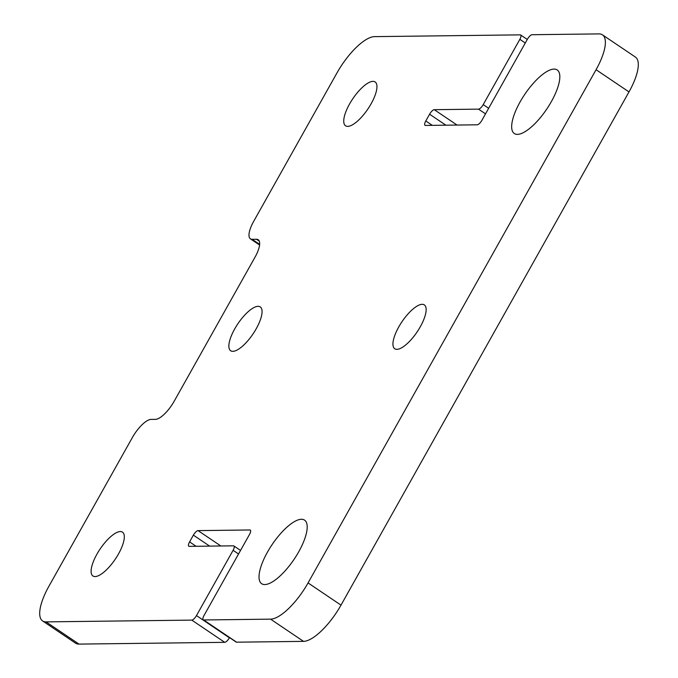 <?xml version="1.0" encoding="UTF-8"?>
<svg xmlns="http://www.w3.org/2000/svg" width="678" height="678" viewBox="0 0 678 678"><rect width="100%" height="100%" fill="white"/><g stroke="black" fill="none" stroke-linecap="round" stroke-linejoin="round"><path stroke-width="1.02" d="M264.793 584.563A38.349 13.229 -56 0 0 296.515 555.553A38.349 13.229 -56 0 0 304.566 520.136A38.349 13.229 -56 0 0 272.149 544.527A38.349 13.229 -56 0 0 261.657 583.716A38.349 13.229 -56 0 0 264.793 584.563M347.712 126.379A26.45 9.128 -56 0 0 369.586 106.378A26.45 9.128 -56 0 0 375.137 81.953A26.45 9.128 -56 0 0 352.78 98.768A26.45 9.128 -56 0 0 345.551 125.794A26.45 9.128 -56 0 0 347.712 126.379M95.073 576.571A26.45 9.128 -56 0 0 116.947 556.57A26.45 9.128 -56 0 0 122.506 532.137A26.45 9.128 -56 0 0 100.149 548.96A26.45 9.128 -56 0 0 92.911 575.986A26.45 9.128 -56 0 0 95.073 576.571M232.834 351.34A26.45 9.128 -56 0 0 254.708 331.33A26.45 9.128 -56 0 0 260.259 306.905A26.45 9.128 -56 0 0 237.902 323.728A26.45 9.128 -56 0 0 230.673 350.755A26.45 9.128 -56 0 0 232.834 351.34M517.433 134.38A38.349 13.229 -56 0 0 549.146 105.37A38.349 13.229 -56 0 0 557.197 69.944A38.349 13.229 -56 0 0 524.78 94.335A38.349 13.229 -56 0 0 514.297 133.524A38.349 13.229 -56 0 0 517.433 134.38M396.91 349.339A26.45 9.128 -56 0 0 418.784 329.339A26.45 9.128 -56 0 0 424.335 304.905A26.45 9.128 -56 0 0 401.978 321.728A26.45 9.128 -56 0 0 394.74 348.755A26.45 9.128 -56 0 0 396.91 349.339M525.289 43.011L519.848 39.332A5.288 1.822 -56 0 0 520.645 34.976A5.288 1.822 -56 0 0 520.212 34.858L374.493 36.637A42.316 14.594 -56 0 0 337.008 72.86L253.64 221.426A21.162 7.297 -56 0 0 250.436 238.859A21.162 7.297 -56 0 0 252.174 239.326L256.487 239.275A21.162 7.297 124 0 1 258.216 239.741A21.162 7.297 124 0 1 255.021 257.174L174.178 401.232A21.162 7.297 124 0 1 155.431 419.351L151.118 419.402A21.162 7.297 -56 0 0 132.38 437.513L49.002 586.08A42.316 14.594 -56 0 0 42.604 620.946A42.316 14.594 -56 0 0 46.062 621.879L191.789 620.107A5.288 1.822 -56 0 0 196.476 615.582L229.393 637.795A5.288 1.822 124 0 1 224.715 642.329L191.789 620.107M46.062 621.879L78.987 644.1L224.715 642.329M238.546 553.977L233.105 550.299L196.476 615.582M233.105 550.299A5.288 1.822 -56 0 0 233.902 545.943A5.288 1.822 -56 0 0 233.469 545.824L189.213 546.366A5.288 1.822 124 0 1 188.781 546.248A5.288 1.822 124 0 1 189.586 541.891L196.095 546.282M209.646 546.112L193.374 535.137L189.586 541.891M193.374 535.137A5.288 1.822 124 0 1 198.061 530.611L220.833 545.976M250.572 530.45L249.868 529.976L198.061 530.611M249.868 529.976A5.288 1.822 124 0 1 250.301 530.094A5.288 1.822 124 0 1 249.504 534.45L204.027 615.488A5.288 1.822 -56 0 0 203.231 619.845A5.288 1.822 -56 0 0 203.663 619.963L270.581 619.15A42.316 14.594 -56 0 0 308.066 582.919L596.072 69.707A42.316 14.594 -56 0 0 602.471 34.841A42.316 14.594 -56 0 0 599.013 33.9L532.086 34.714A5.288 1.822 -56 0 0 527.399 39.239L481.922 120.277A5.288 1.822 124 0 1 477.244 124.803L425.428 125.438A5.288 1.822 124 0 1 424.996 125.32A5.288 1.822 124 0 1 425.801 120.964L432.301 125.354M445.853 125.184L429.589 114.209L425.801 120.964M429.589 114.209A5.288 1.822 124 0 1 434.267 109.683L457.048 125.049M485.524 113.862L478.524 109.141L434.267 109.683M478.524 109.141A5.288 1.822 -56 0 0 483.211 104.615L488.652 108.285M519.848 39.332L483.211 104.615M602.471 34.841L635.396 57.054A42.316 14.594 124 0 1 628.998 91.92L596.072 69.707M308.066 582.919L340.992 605.14L628.998 91.92M340.992 605.14A42.316 14.594 124 0 1 303.507 641.363L270.581 619.15M203.663 619.963L236.588 642.185L303.507 641.363M236.588 642.185A5.288 1.822 124 0 1 236.156 642.066L203.231 619.845M78.987 644.1A42.316 14.594 124 0 1 75.529 643.159L42.604 620.946M252.174 239.326L259.64 244.368M259.301 241.173L256.487 239.275M527.281 39.46L520.645 34.976M240.537 550.417L233.902 545.943M250.436 238.859L259.581 245.021"/></g></svg>
